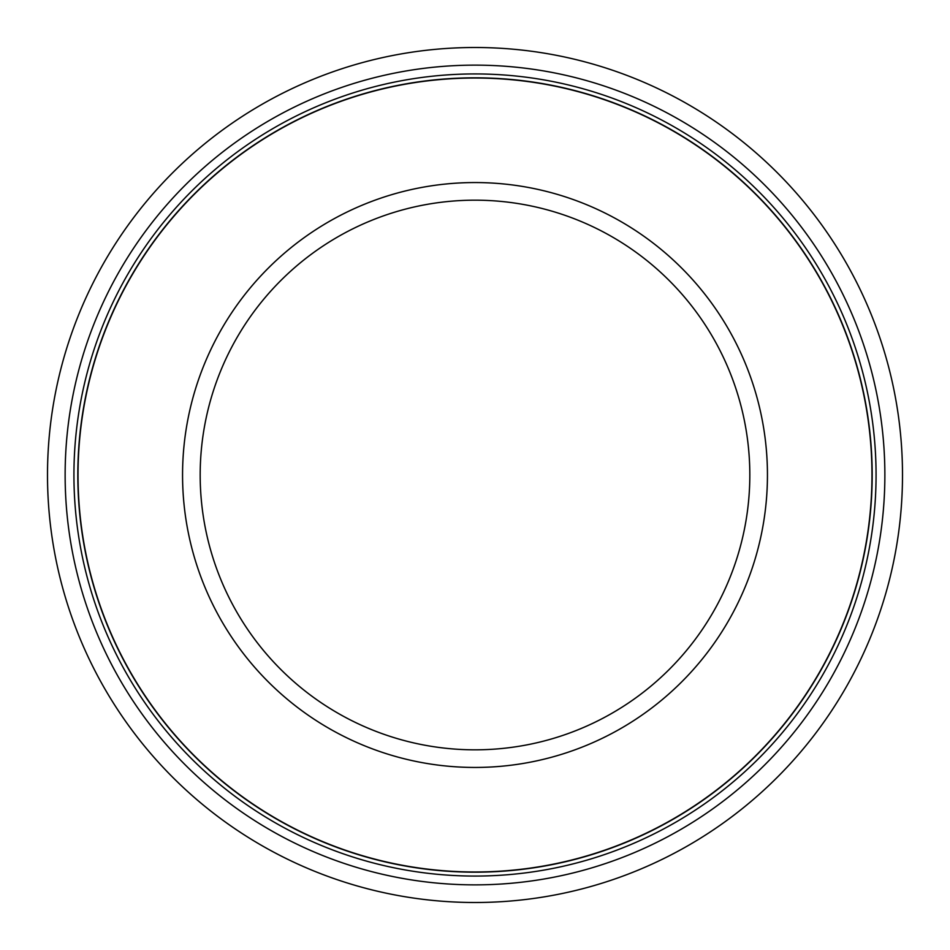 <?xml version="1.0" encoding="UTF-8"?>
<svg xmlns="http://www.w3.org/2000/svg" width="950" height="950" viewBox="0 0 950 950"><rect width="100%" height="100%" fill="white"/><g stroke="black" fill="none" stroke-linecap="round" stroke-linejoin="round"><path stroke-width="1.43" d="M475 78.031A396.969 396.969 0 0 1 871.969 475A396.969 396.969 0 0 1 475 871.969A396.969 396.969 0 0 1 78.031 475A396.969 396.969 0 0 1 475 78.031M475 182.554A292.446 292.446 0 0 1 767.446 475A292.446 292.446 0 0 1 475 767.446A292.446 292.446 0 0 1 182.554 475A292.446 292.446 0 0 1 475 182.554M475 200.177A274.823 274.823 0 0 1 749.823 475A274.823 274.823 0 0 1 475 749.823A274.823 274.823 0 0 1 200.177 475A274.823 274.823 0 0 1 475 200.177M475 65.134A409.866 409.866 0 0 0 65.134 475A409.866 409.866 0 0 0 475 884.866A409.866 409.866 0 0 0 884.866 475A409.866 409.866 0 0 0 475 65.134M475 73.934A401.066 401.066 0 0 1 876.066 475A401.066 401.066 0 0 1 475 876.066A401.066 401.066 0 0 1 73.934 475A401.066 401.066 0 0 1 475 73.934M475 47.5A427.5 427.5 0 0 0 47.5 475A427.5 427.5 0 0 0 475 902.5A427.5 427.5 0 0 0 902.5 475A427.5 427.5 0 0 0 475 47.5M475 77.817A397.183 397.183 0 0 0 77.817 475A397.183 397.183 0 0 0 475 872.183A397.183 397.183 0 0 0 872.183 475A397.183 397.183 0 0 0 475 77.817"/></g></svg>

